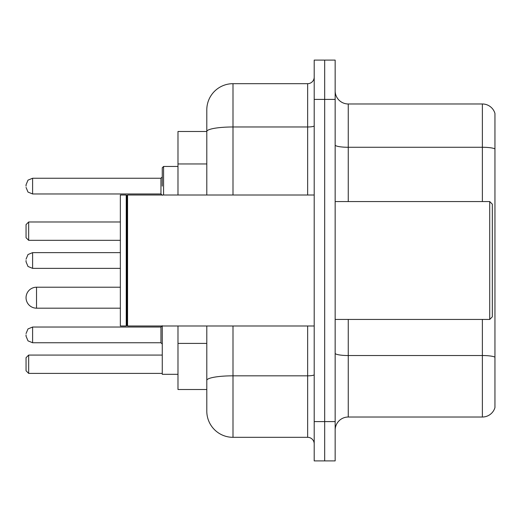 <?xml version="1.0" encoding="UTF-8"?>
<svg xmlns="http://www.w3.org/2000/svg" width="521" height="521" viewBox="0 0 521 521"><rect width="100%" height="100%" fill="white"/><g stroke="black" fill="none" stroke-linecap="round" stroke-linejoin="round"><path stroke-width="0.78" d="M206.798 131.487L177.987 131.487L177.987 195.01M232.998 325.99L232.998 437.321A26.193 26.193 0 0 1 206.798 411.121L206.798 389.513L177.987 389.513L177.987 325.99M206.798 411.121L206.798 325.99M314.202 421.6L314.202 460.896L324.681 460.896L324.681 421.6L324.681 460.896L335.159 460.896L335.159 421.6L324.681 421.6L324.681 99.4L324.681 421.6L314.202 421.6L314.202 99.4L324.681 99.4L324.681 60.104L324.681 99.4L335.159 99.4L335.159 421.6M335.159 99.4L335.159 60.104L314.202 60.104L314.202 99.4M232.998 437.321L307.65 437.321L307.65 325.99M206.798 156.756L206.798 109.879A26.193 26.193 0 0 1 232.998 83.679L307.65 83.679A6.552 6.552 0 0 0 314.202 77.134M206.798 384.928L206.798 350.6M206.798 195.01L206.798 131.52A26.193 4.546 180 0 1 232.998 126.974L307.65 126.974L307.65 83.679M206.798 109.879L206.798 124.285M314.202 443.866A6.552 6.552 0 0 0 307.65 437.321M494.95 357.347L494.95 407.585A13.097 13.097 0 0 1 482.374 417.021L348.256 417.021A13.097 13.097 0 0 0 335.159 430.118M494.95 113.415A13.097 13.097 0 0 0 482.374 103.979A13.097 13.097 0 0 1 494.95 113.415L494.95 407.585M494.95 148.915A13.097 2.273 180 0 0 482.374 147.274L482.374 103.979L348.256 103.979A13.097 13.097 0 0 1 335.159 90.882A13.097 13.097 0 0 0 348.256 103.979L348.256 201.562M120.351 287.221L36.529 287.221A10.479 10.479 0 0 0 26.05 297.699A10.479 10.479 0 0 1 36.529 287.221A10.479 10.479 0 0 0 26.05 297.699A10.479 10.479 0 0 1 36.529 287.221L36.529 308.178A10.479 10.479 0 0 1 26.05 297.699M162.265 325.99L162.265 374.319L177.987 374.319M28.668 373.401L26.05 370.783L26.05 357.686L28.668 355.068L28.668 373.401L162.265 373.401M28.668 355.068L162.265 355.068M28.668 240.331L26.05 237.713L26.05 224.61L28.668 221.992L28.668 240.331L120.351 240.331M28.668 221.992L120.351 221.992M489.714 201.562L492.332 204.18L492.332 316.82L489.714 319.438L489.714 201.562L335.159 201.562M127.56 325.99L126.903 325.332L126.903 195.668L127.56 195.01L127.56 325.99L314.202 325.99M126.245 325.99L120.351 325.99L120.351 195.01L126.245 195.01L126.245 325.99L126.903 325.332M26.05 334.892L26.05 336.208L26.05 334.892M26.05 260.5L26.05 261.809L26.05 260.5M162.265 186.108L162.265 167.769L162.265 186.108M26.05 186.108L26.05 184.792L26.05 186.108M206.798 163.959L177.987 163.959M206.798 343.398L177.987 343.398M314.202 374.697A6.552 1.14 0 0 1 307.65 375.83L232.998 375.83A26.193 4.546 180 0 0 206.798 380.382M232.998 83.679L232.998 195.01M307.65 195.01L307.65 126.974A6.552 1.14 0 0 0 314.202 125.835M494.95 357.165A13.097 2.273 180 0 0 482.374 355.53L348.256 355.53L348.256 417.021M482.374 417.021L482.374 319.438M482.374 201.562L482.374 147.274L348.256 147.274A13.097 2.273 0 0 1 335.159 145.001M348.256 319.438L348.256 355.53A13.097 2.273 0 0 1 335.159 353.258M160.956 327.038L32.602 327.038L28.004 328.92L26.05 333.583L28.004 328.92L32.602 327.038L28.004 328.92L26.05 333.583L28.004 328.92L32.602 327.038L28.004 328.92L26.05 333.583L28.004 328.92L32.602 327.038L28.004 328.92L26.05 333.583L28.004 328.92L32.602 327.038L32.602 342.753L160.956 342.753L160.956 327.038L162.265 325.729M120.351 252.639L32.602 252.639L32.602 268.361L28.004 266.478L26.05 261.809M177.987 166.459L163.574 166.459L163.574 195.01M160.956 178.247L32.602 178.247L32.602 193.962L160.956 193.962L160.956 178.247L162.265 176.938M120.351 308.178L36.529 308.178M335.159 319.438L489.714 319.438M126.903 195.668L126.245 195.01M127.56 195.01L314.202 195.01M32.602 342.753L28.004 340.871L26.05 336.208L28.004 340.871L32.602 342.753L28.004 340.871L26.05 336.208L28.004 340.871L32.602 342.753L28.004 340.871L26.05 336.208L28.004 340.871L32.602 342.753L28.004 340.871L26.05 336.208L28.004 340.871L32.602 342.753M160.956 342.753L162.265 344.062M32.602 268.361L120.351 268.361M32.602 252.639L28.004 254.522L26.05 259.191M32.602 193.962L28.004 192.08L26.05 187.417M32.602 178.247L28.004 180.129L26.05 184.792M160.956 193.962L162.265 195.271M163.574 166.459L162.265 167.769"/></g></svg>
